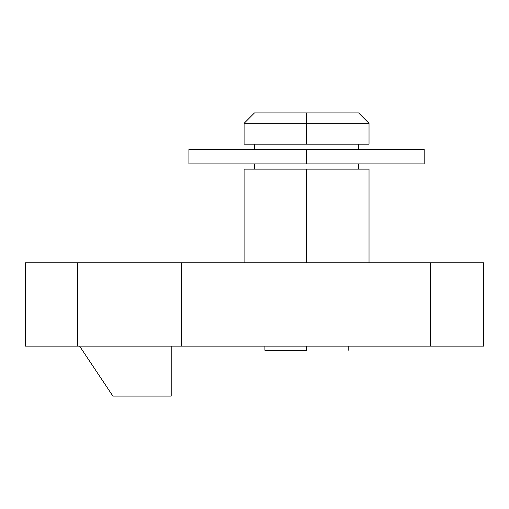 <?xml version="1.0" encoding="UTF-8"?>
<svg xmlns="http://www.w3.org/2000/svg" width="509" height="509" viewBox="0 0 509 509"><rect width="100%" height="100%" fill="white"/><g stroke="black" fill="none" stroke-linecap="round" stroke-linejoin="round"><path stroke-width="0.76" d="M264.909 350.287L306.558 350.287L306.558 346.12L25.45 346.12L25.45 262.829L181.618 262.829L181.618 346.12L430.359 346.12L306.558 346.12L306.558 350.287L264.909 350.287L264.909 346.12M306.558 169.128L244.091 169.128L369.025 169.128L306.558 169.128L306.558 262.829L306.558 169.128M306.558 123.318L244.091 123.318L306.558 123.318L306.558 112.903L254.5 112.903L358.616 112.903L306.558 112.903L306.558 123.318L369.025 123.318L306.558 123.318L306.558 144.142L306.558 123.318M244.091 144.142L369.025 144.142L244.091 144.142L244.091 123.318L254.5 112.903M181.618 262.829L430.359 262.829L430.359 346.12L483.55 346.12L430.359 346.12L430.359 262.829L483.55 262.829L483.55 346.12L483.55 262.829L181.618 262.829L181.618 346.12M117.35 346.12L77.508 346.12L77.508 262.829L77.508 346.12L25.45 346.12L25.45 262.829L117.35 262.829M112.903 396.097L171.209 396.097L171.209 346.12L171.209 396.097L112.903 396.097L79.589 346.12L112.903 396.097M424.112 149.347L306.558 149.347L306.558 163.923L424.112 163.923M189.004 163.923L306.558 163.923L306.558 149.347L189.004 149.347M423.984 149.347L189.132 149.347M423.984 163.923L189.132 163.923M244.091 169.128L244.091 262.829M254.5 144.142L254.5 149.347M254.5 163.923L254.5 169.128M358.616 112.903L369.025 123.318L369.025 144.142M358.616 144.142L358.616 149.347M358.616 163.923L358.616 169.128M369.025 169.128L369.025 262.829M348.201 346.12L348.201 350.287M424.207 149.347L424.207 163.923M188.909 149.347L188.909 163.923"/></g></svg>
